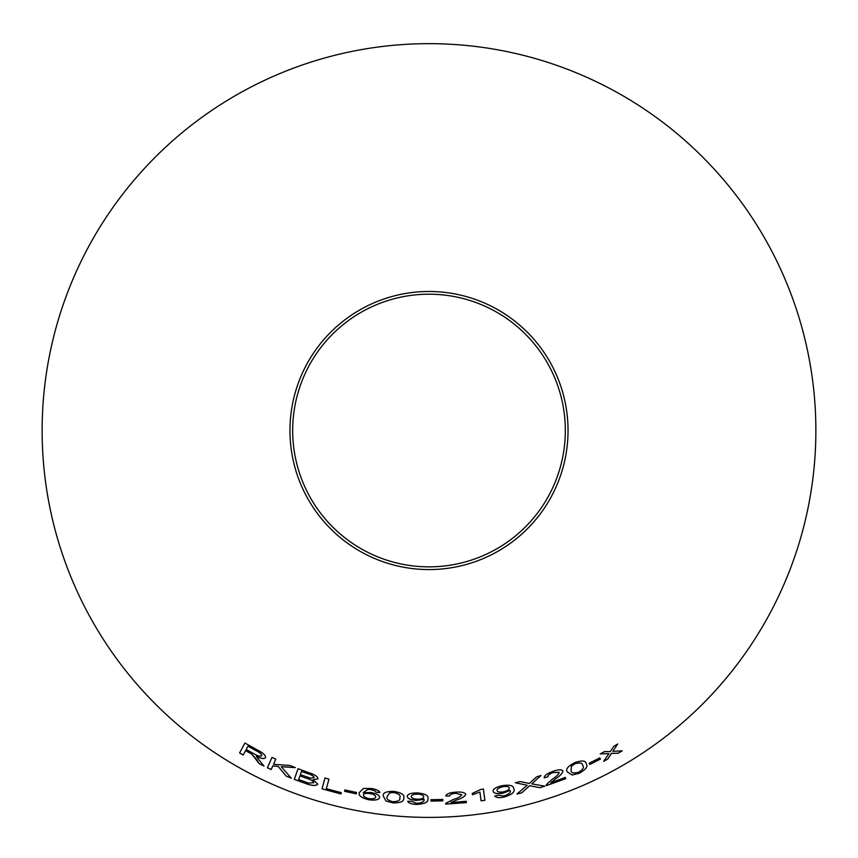 <?xml version="1.0" encoding="UTF-8"?>
<svg xmlns="http://www.w3.org/2000/svg" width="858" height="858" viewBox="0 0 858 858"><rect width="100%" height="100%" fill="white"/><g stroke="black" fill="none" stroke-linecap="round" stroke-linejoin="round"><path stroke-width="1.29" d="M429 43.661A386.861 386.861 0 0 1 764.038 623.959A386.861 386.861 0 0 1 93.962 623.959A386.861 386.861 0 0 1 429 43.661M429 291.484A139.05 139.05 0 0 1 549.42 500.042A139.05 139.05 0 0 1 308.58 500.042A139.05 139.05 0 0 1 429 291.484M324.978 777.991L322.018 788.824L340.916 793.94L341.269 792.663L326.34 788.706L328.957 779.139L324.978 777.991M309.127 772.779L298.058 768.725L294.315 779.354L305.566 783.472C312.033 785.853 316.098 786.067 317.771 784.115L313.063 779.707L318.039 778.828C317.792 776.64 314.822 774.624 309.127 772.779M291.312 778.206L281.295 766.698L295.356 767.642L290.122 765.486L273.509 764.306L275.783 759.169L272.007 757.4L267.417 767.749L271.192 769.519L272.78 765.926L278.217 766.419L286.207 776.115L291.312 778.206M256.714 759.738L259.288 763.717L263.953 766.065L256.242 756.348C261.057 758.644 264.157 759.105 265.54 757.711C265.83 755.372 263.009 752.756 257.089 749.838L244.938 743.028L239.586 752.938L243.189 755.008L245.57 750.611L251.78 754.139L259.288 763.717M356.231 793.854L356.531 792.481L344.895 789.961L344.594 791.323L356.231 793.854L356.542 792.438M379.601 797.49C379.697 795.323 376.823 793.661 370.988 792.492L363.191 792.695L367.771 789.424L371.031 789.585L374.764 790.776L376.008 792.159L379.837 792.61C379.279 790.722 376.49 789.36 371.46 788.502L363.417 788.438L359.32 792.524C358.14 795.548 361.433 797.983 369.208 799.828C375.472 800.546 378.936 799.763 379.601 797.49M383.279 796.052L385.939 800.986L392.943 802.895C400.74 802.916 404.322 801.297 403.721 798.026C404.933 794.991 401.705 792.781 394.036 791.419C386.25 791.269 382.668 792.813 383.279 796.052M416.484 800.417L424.045 799.399C424.41 801.608 421.921 802.916 416.58 803.303L411.432 801.308L407.722 801.254C408.483 803.109 411.4 804.171 416.473 804.439C424.903 803.957 428.721 802.015 427.928 798.594C428.753 795.57 425.214 793.682 417.32 792.931C410.971 792.91 407.636 794.036 407.303 796.31C407.443 798.551 410.499 799.924 416.484 800.417L424.045 799.12M442.846 800.836L442.814 799.442L430.93 799.699L430.963 801.093L442.846 800.836L442.814 799.399M445.795 796.031L449.774 795.956C449.849 794.54 451.844 793.661 455.759 793.296L461.808 794.776C460.574 796.578 457.764 798.155 453.378 799.495L446.01 803.131L445.634 804.118L466.366 802.616L466.28 801.286L450.9 802.498L456.831 799.924C461.776 798.358 464.757 796.535 465.755 794.444C464.95 792.492 461.615 791.73 455.77 792.149C449.742 792.599 446.417 793.886 445.795 796.031L449.774 795.956M479.912 792.084L481.081 800.836L484.909 800.278L483.397 789.038L480.941 789.403L472.275 793.414L472.458 794.733L479.912 792.084L472.458 794.733M503.045 793.178L510.178 790.411C511.036 792.492 508.912 794.336 503.807 795.967L498.326 795.227L494.691 796.031C495.86 797.661 498.948 798.015 503.957 797.093C512.065 794.658 515.336 791.88 513.76 788.738C513.867 785.585 509.974 784.566 502.102 785.692C495.913 787.151 492.932 789.017 493.136 791.312C493.79 793.468 497.093 794.09 503.045 793.178L510.178 790.411M600.428 759.083L599.753 757.871L589.21 763.234L589.896 764.446L600.428 759.083M567.395 772.007L572.093 775.031L579.139 773.294C585.971 769.497 588.331 766.323 586.229 763.77C585.832 760.52 581.949 760.167 574.581 762.698C567.706 766.366 565.315 769.465 567.395 772.007M539.886 787.708L544.819 786.164L531.778 783.869L540.969 775.493L536.636 776.844L529.279 783.493L520.141 781.531L515.326 782.764L527.187 785.252L516.924 794.036L521.803 792.803L529.643 785.714L539.886 787.708L544.809 786.121M544.197 777.884L547.994 776.737C547.694 775.364 549.367 773.97 553.035 772.565L559.234 772.361C558.515 774.442 556.241 776.715 552.402 779.161L546.321 784.641L546.214 785.692L565.722 778.656L565.272 777.412L550.825 782.721L555.834 778.646C560.167 775.814 562.537 773.251 562.945 770.967C561.636 769.315 558.236 769.476 552.734 771.46C547.072 773.519 544.219 775.653 544.197 777.884M622.2 750.847L612.794 751.34L617.717 744.025L613.749 746.363L610.285 751.597L604.482 751.597L600.246 753.882L608.89 753.635L603.667 761.303L607.764 759.083L611.422 753.388L618.114 753.249L622.2 750.847M429 294.197A136.325 136.325 0 0 1 547.061 498.691A136.325 136.325 0 0 1 310.939 498.691A136.325 136.325 0 0 1 429 294.197M603.646 761.26L607.743 759.051L611.4 753.345L618.092 753.217L622.168 750.814M617.696 743.993L612.794 751.34M600.225 753.85L608.89 753.635M544.176 777.841L547.994 776.737M547.983 776.705C547.683 775.321 549.356 773.927 553.013 772.532L553.035 772.565M553.013 772.532L559.234 772.361M546.192 785.649L565.722 778.656M565.701 778.624L565.25 777.369M555.834 778.646L550.825 782.721M555.812 778.603C560.145 775.771 562.516 773.208 562.923 770.924M516.913 793.993L521.793 792.76L529.633 785.671L539.864 787.665M540.958 775.45L531.778 783.869M515.315 782.721L527.187 785.252M567.374 771.964L572.093 775.031M572.072 774.989L579.139 773.294M579.118 773.251C585.95 769.454 588.309 766.28 586.207 763.727M571.074 770.473L571.385 766.162L574.978 763.738C580.062 762.312 582.603 762.869 582.593 765.4L582.614 765.433C584.437 767.149 583.129 769.422 578.689 772.243C573.594 773.594 571.053 773.004 571.074 770.473L571.407 766.194L574.999 763.77C580.083 762.354 582.614 762.901 582.614 765.433M589.199 763.191L589.896 764.446L600.407 759.051M493.125 791.269C493.779 793.425 497.082 794.047 503.035 793.135M494.691 795.988C495.849 797.618 498.938 797.972 503.946 797.05L503.957 797.093M503.946 797.05C512.054 794.626 515.326 791.837 513.749 788.695M497.05 790.626L497.05 790.583C496.825 789.049 498.734 787.741 502.788 786.679C506.756 786.067 508.891 786.496 509.212 787.955L509.223 787.998C509.513 789.499 507.679 790.765 503.721 791.784C499.753 792.427 497.533 792.041 497.05 790.626C496.825 789.092 498.745 787.783 502.799 786.722C506.767 786.11 508.901 786.539 509.223 787.998M481.07 800.793L484.909 800.278M484.899 800.235L483.397 789.006M472.275 793.371L472.447 794.69M449.764 795.924C449.839 794.497 451.844 793.618 455.759 793.253L461.808 794.776M445.624 804.075L466.366 802.616M466.366 802.573L466.269 801.243M456.831 799.924L450.9 802.498M456.821 799.881C461.776 798.315 464.746 796.492 465.755 794.401M430.93 799.656L430.963 801.05L442.846 800.793M407.303 796.267C407.443 798.508 410.499 799.881 416.484 800.375M407.722 801.211C408.483 803.067 411.4 804.128 416.473 804.396L416.473 804.439M416.473 804.396C424.903 803.914 428.721 801.973 427.928 798.551M411.261 796.556L411.261 796.514C411.411 794.969 413.567 794.154 417.749 794.058C421.739 794.39 423.713 795.302 423.691 796.792C423.616 798.358 421.546 799.152 417.471 799.227C413.47 798.927 411.4 798.037 411.261 796.556C411.411 795.012 413.567 794.197 417.749 794.1C421.739 794.433 423.713 795.345 423.691 796.835L423.691 796.835M383.279 796.01L385.939 800.986M385.939 800.943L392.943 802.895C400.74 802.874 404.332 801.254 403.721 797.983M389.575 792.889L393.886 792.513C399.034 793.736 400.986 795.463 399.764 797.683L399.764 797.726C400.547 800.106 398.305 801.458 393.05 801.758C387.945 800.46 386.003 798.701 387.226 796.514L389.575 792.889L393.886 792.556C399.034 793.8 400.986 795.516 399.764 797.726M387.226 796.471L389.575 792.931M359.33 792.492C358.151 795.505 361.443 797.94 369.208 799.785C375.482 800.503 378.946 799.72 379.601 797.447M367.771 789.424L363.191 792.695M367.771 789.381L371.031 789.585M371.042 789.542L374.764 790.733L376.008 792.159M376.019 792.116L379.847 792.567M363.438 794.937L363.438 794.894C363.846 793.489 366.044 793.039 370.023 793.532C373.991 794.347 375.868 795.484 375.665 796.964L375.665 797.007C375.429 798.508 373.316 799.077 369.326 798.691C365.251 797.768 363.288 796.514 363.438 794.937C363.846 793.532 366.034 793.082 370.012 793.575C373.981 794.39 375.868 795.538 375.665 797.007M344.905 789.918L344.605 791.28L356.242 793.811M245.57 750.611L251.802 754.096L256.735 759.695M259.309 763.674L263.964 766.033M265.562 757.668C264.178 759.062 261.079 758.611 256.263 756.306L256.242 756.348M244.959 742.996L239.586 752.938M239.607 752.906L243.211 754.976M247.951 746.192L256.671 750.975C260.135 752.723 261.829 754.311 261.744 755.726C260.36 756.67 257.786 756.016 253.989 753.817L246.182 749.474L247.951 746.192L256.649 751.007C260.113 752.766 261.808 754.343 261.733 755.759L261.733 755.759M272.78 765.926L278.228 766.387L286.218 776.072L291.323 778.163M281.317 766.655L295.366 767.599M272.018 757.367L267.417 767.749M267.439 767.706L271.214 769.476M298.069 768.682L294.315 779.354M294.326 779.311L305.566 783.472M305.577 783.429C312.044 785.81 316.109 786.025 317.782 784.073M318.05 778.785L313.063 779.707M301.501 771.449L307.421 773.551C311.604 774.742 313.824 776.125 314.103 777.67L310.553 778.142L300.375 774.656L301.501 771.449L307.411 773.584C311.583 774.785 313.814 776.158 314.092 777.713M299.935 775.911L306.789 778.335C311.132 779.643 313.438 781.112 313.696 782.743L308.698 783.097L298.648 779.568L299.935 775.911L306.767 778.378C311.122 779.686 313.427 781.155 313.685 782.786L313.685 782.786M324.989 777.949L322.018 788.824M322.029 788.781L340.916 793.94M340.926 793.897L341.28 792.62"/></g></svg>
